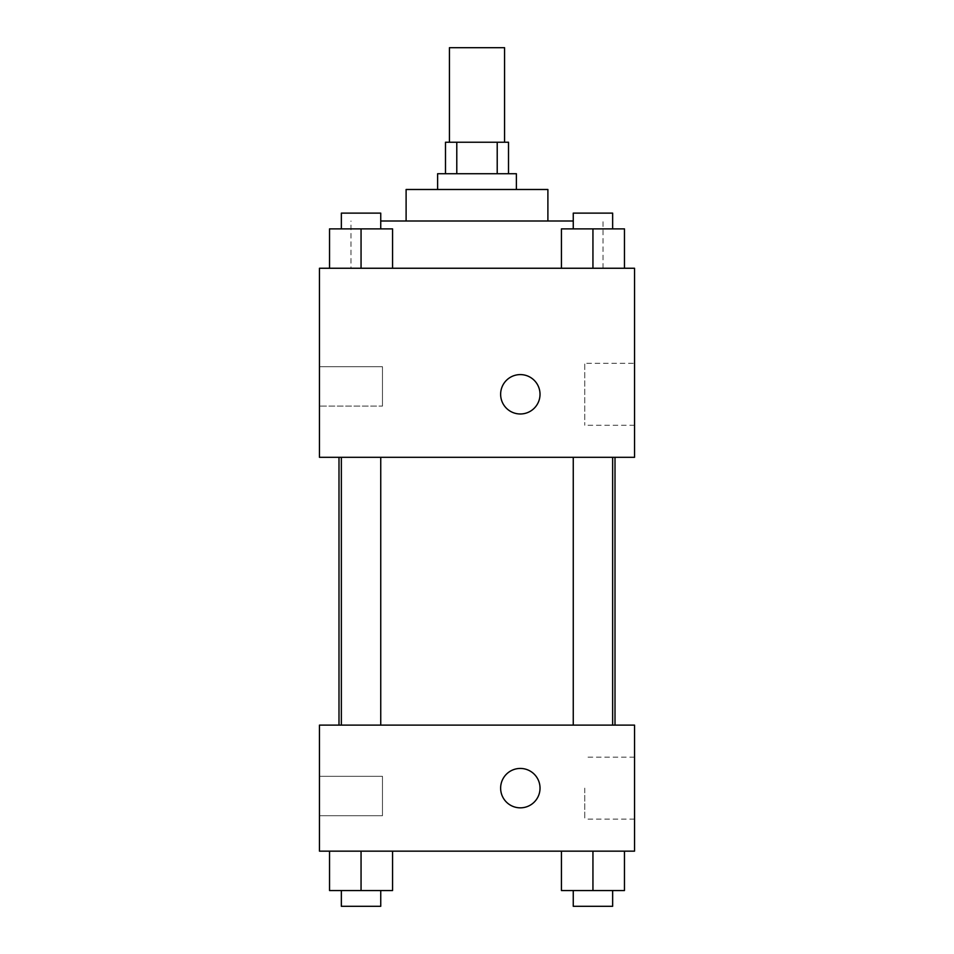 <?xml version="1.0" encoding="UTF-8"?>
<svg xmlns="http://www.w3.org/2000/svg" width="954" height="954" viewBox="0 0 954 954"><rect width="100%" height="100%" fill="white"/><g stroke="black" fill="none" stroke-linecap="round" stroke-linejoin="round"><path stroke-width="0.72" stroke-dasharray="4.77 3.58" d="M449.429 47.7L504.571 47.7M477 142.229L449.429 142.229L477 142.229M497.213 173.735L497.213 142.229L508.506 142.229L508.506 173.735L456.787 173.735L508.506 173.735M497.213 142.229L445.494 142.229L445.494 173.735L456.787 173.735L445.494 173.735M516.388 173.735L437.612 173.735M437.612 189.488L516.388 189.488L437.612 189.488M456.787 173.735L456.787 142.229M547.894 189.488L406.106 189.488M406.106 220.994L547.894 220.994L406.106 220.994M573.259 220.994L380.741 220.994M350.965 268.253L603.035 268.253L350.965 268.253L350.965 220.994M634.541 268.253L319.459 268.253L319.459 457.312L634.541 457.312L634.541 268.253M329.535 268.253L392.559 268.253L329.535 268.253L392.559 268.253L329.535 268.253L361.053 268.253L361.053 228.877L329.535 228.877L380.741 228.877L329.535 228.877L329.535 268.253L361.053 268.253L329.535 268.253L329.535 228.877L329.535 268.253L392.559 268.253L361.053 268.253L361.053 228.877L392.559 228.877L341.353 228.877L392.559 228.877L392.559 268.253L392.559 228.877M561.441 268.253L624.465 268.253L561.441 268.253L624.465 268.253L561.441 268.253L592.947 268.253L592.947 228.877L561.441 228.877L612.647 228.877L561.441 228.877L561.441 268.253L592.947 268.253L561.441 268.253L561.441 228.877L561.441 268.253L624.465 268.253L592.947 268.253L592.947 228.877L624.465 228.877L573.259 228.877L624.465 228.877L624.465 268.253L624.465 228.877M540.024 394.288A19.688 19.688 0 0 0 510.485 377.235A19.688 19.688 0 0 0 510.485 411.341A19.688 19.688 0 0 0 540.024 394.288A19.688 19.688 0 0 1 510.485 411.341A19.688 19.688 0 0 1 510.485 377.235A19.688 19.688 0 0 1 540.024 394.288M634.541 363.307L634.541 425.269L634.541 363.307L584.754 363.307L584.754 425.269L584.754 363.307M500.635 394.288A19.688 19.688 0 0 0 530.174 411.341A19.688 19.688 0 0 0 530.174 377.235A19.688 19.688 0 0 0 500.635 394.288M319.459 406.106L319.459 366.718L319.459 406.106L319.459 366.718L319.459 406.106L382.471 406.106L382.471 366.718L382.471 406.106L382.471 366.718L382.471 406.106L319.459 406.106M592.947 457.312L612.647 457.312L592.947 457.312M361.053 457.312L341.353 457.312L361.053 457.312M477 457.312L338.992 457.312L477 457.312M477 725.123L338.992 725.123L477 725.123M592.947 725.123L612.647 725.123L592.947 725.123M361.053 725.123L341.353 725.123L361.053 725.123M634.541 725.123L319.459 725.123L319.459 851.159L634.541 851.159L634.541 725.123M319.459 796.018L319.459 815.718L319.459 796.018M624.465 890.547L624.465 851.159L624.465 890.547L592.947 890.547L624.465 890.547L592.947 890.547L592.947 851.159L624.465 851.159L561.441 851.159L624.465 851.159L561.441 851.159L624.465 851.159L561.441 851.159L624.465 851.159L592.947 851.159L592.947 890.547L561.441 890.547L561.441 851.159L561.441 890.547L612.647 890.547L561.441 890.547L561.441 851.159M392.559 890.547L392.559 851.159L392.559 890.547L361.053 890.547L392.559 890.547L361.053 890.547L361.053 851.159L392.559 851.159L329.535 851.159L392.559 851.159L329.535 851.159L392.559 851.159L329.535 851.159L392.559 851.159L361.053 851.159L361.053 890.547L329.535 890.547L329.535 851.159L329.535 890.547L380.741 890.547L329.535 890.547L329.535 851.159M319.459 815.718L382.471 815.718L382.471 776.329L382.471 815.718L382.471 776.329L382.471 815.718L319.459 815.718M634.541 788.147L634.541 819.128L634.541 788.147M520.335 768.447A19.688 19.688 0 0 0 503.271 797.985A19.688 19.688 0 0 0 537.388 797.985A19.688 19.688 0 0 0 520.335 768.447A19.688 19.688 0 0 1 537.388 797.985A19.688 19.688 0 0 1 503.271 797.985A19.688 19.688 0 0 1 520.335 768.447M584.754 788.147L584.754 819.128L584.754 788.147M520.335 807.835A19.688 19.688 0 0 0 537.388 778.297A19.688 19.688 0 0 0 503.271 778.297A19.688 19.688 0 0 0 520.335 807.835M573.259 890.547L573.259 906.3L612.647 906.3L573.259 906.3L612.647 906.3L612.647 890.547L573.259 890.547L612.647 890.547M592.947 890.547L592.947 851.159M341.353 890.547L341.353 906.3L380.741 906.3L341.353 906.3L380.741 906.3L380.741 890.547L341.353 890.547L380.741 890.547M361.053 890.547L361.053 851.159M573.259 228.877L573.259 213.124L612.647 213.124L573.259 213.124L612.647 213.124L612.647 228.877M592.947 268.253L592.947 228.877M341.353 228.877L341.353 213.124L380.741 213.124L341.353 213.124L380.741 213.124L380.741 228.877M361.053 268.253L361.053 228.877M603.035 268.253L603.035 220.994M634.541 425.269L584.754 425.269M319.459 366.718L382.471 366.718L319.459 366.718M380.741 725.123L380.741 457.312M341.353 725.123L341.353 457.312M612.647 725.123L612.647 457.312M573.259 725.123L573.259 457.312M319.459 776.329L382.471 776.329L319.459 776.329M634.541 757.166L584.754 757.166M634.541 819.128L584.754 819.128"/><path stroke-width="1.43" d="M504.571 142.229L504.571 47.7L449.429 47.7L449.429 142.229M456.787 173.735L456.787 142.229L445.494 142.229L445.494 173.735M456.787 142.229L508.506 142.229L508.506 173.735M497.213 173.735L497.213 142.229M437.612 189.488L437.612 173.735L516.388 173.735L516.388 189.488M406.106 220.994L406.106 189.488L547.894 189.488L547.894 220.994M380.741 220.994L573.259 220.994M319.459 268.253L634.541 268.253L634.541 457.312L319.459 457.312L319.459 268.253M500.635 394.288A19.688 19.688 0 0 1 530.174 377.235A19.688 19.688 0 0 1 530.174 411.341A19.688 19.688 0 0 1 500.635 394.288M319.459 725.123L634.541 725.123L634.541 851.159L319.459 851.159L319.459 725.123M520.335 807.835A19.688 19.688 0 0 1 503.271 778.297A19.688 19.688 0 0 1 537.388 778.297A19.688 19.688 0 0 1 520.335 807.835M561.441 851.159L561.441 890.547L624.465 890.547L624.465 851.159L624.465 890.547M592.947 890.547L592.947 851.159M612.647 890.547L612.647 906.3L573.259 906.3L573.259 890.547M329.535 851.159L329.535 890.547L392.559 890.547L392.559 851.159L392.559 890.547M361.053 890.547L361.053 851.159M380.741 890.547L380.741 906.3L341.353 906.3L341.353 890.547M561.441 268.253L561.441 228.877L624.465 228.877L624.465 268.253L624.465 228.877M592.947 268.253L592.947 228.877M612.647 228.877L612.647 213.124L573.259 213.124L573.259 228.877M329.535 268.253L329.535 228.877L392.559 228.877L392.559 268.253L392.559 228.877M361.053 268.253L361.053 228.877M380.741 228.877L380.741 213.124L341.353 213.124L341.353 228.877M615.008 725.123L615.008 457.312M338.992 725.123L338.992 457.312M573.259 457.312L573.259 725.123M612.647 457.312L612.647 725.123M380.741 725.123L380.741 457.312M341.353 725.123L341.353 457.312"/></g></svg>
